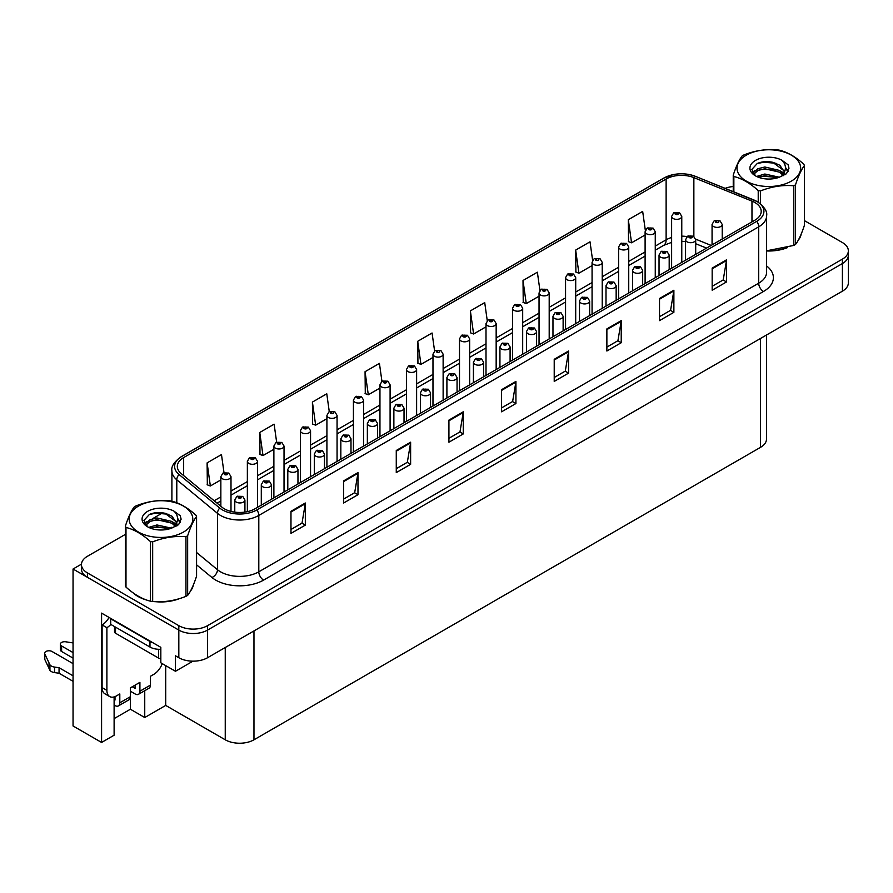 <?xml version="1.0" encoding="UTF-8"?>
<svg xmlns="http://www.w3.org/2000/svg" width="893" height="893" viewBox="0 0 893 893"><rect width="100%" height="100%" fill="white"/><g stroke="black" fill="none" stroke-linecap="round" stroke-linejoin="round"><path stroke-width="1.34" d="M114.114 696.908L114.114 735.207L101.579 742.451L101.579 613.123L160.829 647.336L160.829 662.807L175.474 671.268L175.474 655.786L178.823 657.728A20.305 11.721 0 0 0 207.544 657.728L842.4 291.196A20.305 11.721 0 0 0 848.35 282.902L848.35 255.264A20.305 11.721 0 0 1 842.4 263.558A20.305 11.721 0 0 0 848.35 255.264L848.35 250.844A20.305 11.721 0 0 0 842.4 242.55L804.437 220.638M192.977 661.155L175.474 671.268M125.377 534.382L87.402 556.306A20.305 11.721 0 0 0 81.464 564.599A20.305 11.721 0 0 0 87.402 572.893L178.823 625.669A20.305 11.721 0 0 0 207.544 625.669L207.544 630.09L842.4 263.558L207.544 630.09A20.305 11.721 0 0 1 178.823 630.09A20.305 11.721 0 0 0 207.544 630.09L207.544 657.728M101.579 742.451L73.047 725.976L73.047 569.02L178.823 630.09L87.402 577.313A20.305 11.721 0 0 1 81.464 569.02L81.464 564.599M81.475 564.153L73.047 569.02M766.507 335.009L766.507 439.032A20.305 11.721 180 0 1 760.557 447.326L253.969 739.795A20.305 11.721 180 0 1 225.248 739.795L165.707 705.425L165.707 665.631M165.707 705.425L144.744 717.525L144.744 690.691M114.114 718.631L130.389 709.232L144.744 717.525M130.389 709.232L130.389 691.215M133.169 592.907A32.494 18.753 0 0 0 138.002 596.457A32.494 18.753 0 0 0 146.664 600.04M754.864 202.51A21.655 12.502 180 0 1 761.204 211.351A21.655 12.502 180 0 1 754.864 220.203L254.974 508.809A21.655 12.502 180 0 1 221.922 507.135L181.234 473.591A21.655 12.502 180 0 1 177.316 466.414A21.655 12.502 180 0 1 183.657 457.573L666.122 179.024A21.655 12.502 180 0 1 693.861 177.618L751.973 201.115A21.655 12.502 180 0 1 754.864 202.51M756.773 201.405A24.368 14.065 0 0 0 753.525 199.831L695.413 176.345A24.368 14.065 0 0 0 689.563 174.604A24.368 14.065 0 0 0 673.311 174.604A24.368 14.065 0 0 0 664.213 177.919L181.748 456.468A24.368 14.065 0 0 0 179.013 474.484L219.7 508.028A24.368 14.065 0 0 0 256.894 509.914L756.773 221.308A24.368 14.065 0 0 0 756.773 201.405M290.973 511.287L290.973 533.4L305.328 525.106L305.328 503.005L290.973 511.287M290.973 529.482L302.024 523.097L305.272 503.741A5.414 3.125 -120 0 0 305.328 503.005M301.934 523.153L305.328 525.106M343.615 480.892L343.615 503.005L357.981 494.711L357.981 472.609L343.615 480.892M343.615 499.075L354.677 492.69L357.914 473.335A5.414 3.125 -120 0 0 357.981 472.609M354.577 492.746L357.981 494.711M396.269 450.496L396.269 472.609L410.624 464.315L410.624 442.202L396.269 450.496M396.269 468.68L407.331 462.295L410.568 442.939A5.414 3.125 -120 0 0 410.624 442.202M407.23 462.351L410.624 464.315M448.922 420.101L448.922 442.214L463.277 433.92L463.277 411.807L448.922 420.101M448.922 438.284L459.973 431.899L463.221 412.544A5.414 3.125 -120 0 0 463.277 411.807M459.884 431.955L463.277 433.92M712.168 268.112L712.168 290.225L726.522 281.931L726.522 259.83L712.168 268.112M712.168 286.296L723.23 279.911L726.467 260.555A5.414 3.125 -120 0 0 726.522 259.83M723.129 279.967L726.522 281.931M659.514 298.508L659.514 320.62L673.88 312.327L673.88 290.225L659.514 298.508M659.514 316.702L670.576 310.317L673.813 290.962A5.414 3.125 -120 0 0 673.88 290.225M670.476 310.373L673.88 312.327M606.872 328.914L606.872 351.016L621.227 342.722L621.227 320.62L606.872 328.914M606.872 347.098L617.923 340.713L621.171 321.357A5.414 3.125 -120 0 0 621.227 320.62M617.833 340.769L621.227 342.722M554.218 359.31L554.218 381.411L568.573 373.129L568.573 351.016L554.218 359.31M554.218 377.493L565.28 371.108L568.517 351.753A5.414 3.125 -120 0 0 568.573 351.016M565.18 371.164L568.573 373.129M501.565 389.705L501.565 411.807L515.931 403.524L515.931 381.411L501.565 389.705M501.565 407.889L512.627 401.504L515.864 382.148A5.414 3.125 -120 0 0 515.931 381.411M512.526 401.56L515.931 403.524M766.618 250.966A32.494 18.753 0 0 0 787.358 247.662M798.32 240.128A32.494 18.753 0 0 0 801.155 234.167M155.415 601.681A32.494 18.753 0 0 0 179.493 598.611M190.455 591.077A32.494 18.753 0 0 0 193.29 585.116M207.544 625.669L842.4 259.137A20.305 11.721 0 0 0 848.35 250.844M733.242 186.503A20.305 11.721 0 0 0 725.205 188.367M162.705 512.828L152.402 518.788M329.283 411.706L326.771 393.791L312.416 402.084L312.639 424.052M276.64 442.147L274.118 424.186L259.763 432.48L259.997 454.459M223.998 472.609L221.475 454.593L207.109 462.875L207.343 484.854M487.254 320.665L484.72 302.604L470.365 310.898L470.589 332.866M539.93 290.448L537.374 272.209L523.008 280.491L523.242 302.47M592.617 260.332L590.016 241.813L575.661 250.096L575.896 272.075M645.338 230.405L642.67 211.407L628.315 219.7L628.538 241.679M381.936 381.311L379.425 363.395L365.058 371.689L365.293 393.657M434.59 350.96L432.067 333L417.712 341.293L417.946 363.261M417.712 341.293L420.949 364.389L432.971 357.446M420.949 364.389L417.712 363.172M470.365 310.898L473.603 333.993L486.004 326.827M473.603 333.993L470.365 332.776M523.008 280.491L526.256 303.598L539.037 296.208M526.256 303.598L523.008 302.381M575.661 250.096L578.898 273.202L592.07 265.589M578.898 273.202L575.661 271.985M628.315 219.7L631.552 242.796L645.103 234.971M631.552 242.796L628.315 241.59M365.058 371.689L368.307 394.784L379.949 388.064M368.307 394.784L365.058 393.579M312.416 402.084L315.653 425.18L326.916 418.683M315.653 425.18L312.416 423.974M259.763 432.48L263 455.575L273.883 449.302M263 455.575L259.763 454.37M207.109 462.875L210.357 485.982L220.85 479.921M210.357 485.982L207.109 484.765M230.997 511.421L230.997 476.661A5.079 2.936 180 0 1 227.86 479.374A5.079 2.936 180 0 1 222.335 478.737A5.079 2.936 180 0 1 220.85 476.661L222.87 473.145A3.382 2.043 57.8 0 1 224.679 473.245A1.697 0.982 0 0 0 224.723 474.596A1.697 0.982 0 0 0 227.123 474.596A1.697 0.982 0 0 0 227.123 473.212A1.697 0.982 0 0 0 224.779 473.178L226.599 473.904L225.449 474.183L224.679 473.245M225.46 474.194L225.46 473.614M224.779 473.178A3.382 1.864 -117.9 0 0 223.194 472.955A3.382 1.864 -117.9 0 0 223.049 473.056M244.928 512.091L244.928 500.013A5.079 2.936 180 0 1 241.791 502.726A5.079 2.936 180 0 1 236.265 502.089A5.079 2.936 180 0 1 234.77 500.013L236.801 496.497A3.382 2.043 57.8 0 1 238.598 496.597A1.697 0.982 0 0 0 238.654 497.948A1.697 0.982 0 0 0 241.043 497.948A1.697 0.982 0 0 0 241.043 496.564A1.697 0.982 0 0 0 238.71 496.53L240.53 497.256L239.369 497.535L238.598 496.597M239.391 497.546L239.391 496.966M238.71 496.53A3.382 1.864 -117.9 0 0 237.125 496.307A3.382 1.864 -117.9 0 0 236.98 496.396M257.519 507.336L257.519 461.357A5.079 2.936 180 0 1 254.382 464.07A5.079 2.936 180 0 1 248.846 463.434A5.079 2.936 180 0 1 247.361 461.357L249.393 457.83A3.382 2.043 57.8 0 1 251.19 457.93A1.697 0.982 0 0 0 251.246 459.281A1.697 0.982 0 0 0 253.634 459.281A1.697 0.982 0 0 0 253.634 457.908A1.697 0.982 0 0 0 251.301 457.875L253.121 458.589L251.96 458.868L251.19 457.93M251.982 458.879L251.982 458.31M251.301 457.875A3.382 1.864 -117.9 0 0 249.716 457.64A3.382 1.864 -117.9 0 0 249.56 457.741M284.03 492.032L284.03 446.053A5.079 2.936 180 0 1 280.893 448.755A5.079 2.936 180 0 1 275.368 448.119A5.079 2.936 180 0 1 273.883 446.053L275.904 442.526A3.382 2.043 57.8 0 1 277.712 442.627A1.697 0.982 0 0 0 277.756 443.977A1.697 0.982 0 0 0 280.156 443.977A1.697 0.982 0 0 0 280.156 442.593A1.697 0.982 0 0 0 277.812 442.56L279.632 443.285L278.482 443.564L277.712 442.627M278.493 443.575L278.493 442.995M277.812 442.56A3.382 1.864 -117.9 0 0 276.227 442.336A3.382 1.864 -117.9 0 0 276.082 442.437M310.552 476.717L310.552 430.739A5.079 2.936 180 0 1 307.415 433.451A5.079 2.936 180 0 1 301.879 432.815A5.079 2.936 180 0 1 300.394 430.739L302.414 427.211A3.382 2.043 57.8 0 1 304.223 427.312A1.697 0.982 0 0 0 304.279 428.662A1.697 0.982 0 0 0 306.667 428.662A1.697 0.982 0 0 0 306.667 427.289A1.697 0.982 0 0 0 304.323 427.256L305.015 427.691M304.323 427.256A3.382 1.864 -117.9 0 0 302.749 427.033A3.382 1.864 -117.9 0 0 302.593 427.122M304.971 428.238L304.223 427.312M271.439 499.299L271.439 484.709A5.079 2.936 180 0 1 268.313 487.411A5.079 2.936 180 0 1 262.776 486.785A5.079 2.936 180 0 1 261.292 484.709L263.312 481.182A3.382 2.043 57.8 0 1 265.121 481.282A1.697 0.982 0 0 0 265.165 482.633A1.697 0.982 0 0 0 267.565 482.633A1.697 0.982 0 0 0 267.565 481.249A1.697 0.982 0 0 0 265.221 481.227L267.04 481.941L265.891 482.22L265.121 481.282M265.221 481.227A3.382 1.864 -117.9 0 0 263.636 480.992A3.382 1.864 -117.9 0 0 263.491 481.093M297.961 483.984L297.961 469.394A5.079 2.936 180 0 1 294.824 472.107A5.079 2.936 180 0 1 289.299 471.471A5.079 2.936 180 0 1 287.803 469.394L289.834 465.878A3.382 2.043 57.8 0 1 291.631 465.979A1.697 0.982 0 0 0 291.687 467.329A1.697 0.982 0 0 0 294.076 467.329A1.697 0.982 0 0 0 294.076 465.945A1.697 0.982 0 0 0 291.743 465.912L293.563 466.637L292.402 466.916L291.631 465.979M291.743 465.912A3.382 1.864 -117.9 0 0 290.158 465.688A3.382 1.864 -117.9 0 0 290.013 465.778M324.472 468.68L324.472 454.091A5.079 2.936 180 0 1 321.346 456.803A5.079 2.936 180 0 1 315.809 456.167A5.079 2.936 180 0 1 314.325 454.091L316.345 450.563A3.382 2.043 57.8 0 1 318.154 450.664A1.697 0.982 0 0 0 318.198 452.014A1.697 0.982 0 0 0 320.598 452.014A1.697 0.982 0 0 0 320.598 450.63A1.697 0.982 0 0 0 318.254 450.608L320.074 451.322L318.924 451.601L318.154 450.664M318.946 451.612L318.946 451.043M318.254 450.608A3.382 1.864 -117.9 0 0 316.669 450.373A3.382 1.864 -117.9 0 0 316.524 450.474M350.994 453.365L350.994 438.776A5.079 2.936 180 0 1 347.857 441.488A5.079 2.936 180 0 1 342.332 440.852A5.079 2.936 180 0 1 340.836 438.776L342.867 435.259A3.382 2.043 57.8 0 1 344.665 435.36A1.697 0.982 0 0 0 344.72 436.71A1.697 0.982 0 0 0 347.109 436.71A1.697 0.982 0 0 0 347.109 435.326A1.697 0.982 0 0 0 344.776 435.293L346.596 436.018L345.435 436.297L344.665 435.36M345.457 436.309L345.457 435.728M344.776 435.293A3.382 1.864 -117.9 0 0 343.191 435.07A3.382 1.864 -117.9 0 0 343.046 435.17M162.236 663.622A13.54 7.814 -60 0 1 153.797 674.338L150.437 676.269L150.437 685.11L139.911 691.193A6.764 3.907 60 0 1 138.515 694.285A6.764 3.907 60 0 1 135.122 693.95L130.345 691.193M73.047 658.108L61.606 651.499L61.606 645.974L73.047 652.582M139.911 691.193L139.911 682.352L130.345 687.878L130.345 696.719L119.807 702.791L119.807 693.95L116.458 695.893A13.54 7.814 -60 0 1 109.694 696.562A13.54 7.814 -60 0 1 106.892 690.356L106.892 627.69L102.103 624.921A13.54 7.814 120 0 0 109.058 617.443M132.253 686.773L135.122 688.425L135.122 685.11M153.027 642.826A13.54 7.814 180 0 1 149.968 641.498L110.721 618.838A13.54 7.814 0 0 0 111.123 618.637M110.721 618.838L110.721 624.374L149.968 647.034A13.54 7.814 0 0 0 160.829 649.278M109.694 696.562L104.905 693.794A13.54 7.814 -60 0 1 102.103 687.599L102.103 624.921M110.821 624.43A13.54 7.814 -60 0 1 106.892 627.69M114.114 699.509L115.018 700.034L115.018 696.596M73.047 681.326L59.05 673.244L59.05 667.718L73.047 675.8M119.807 702.791A6.764 3.907 60 0 1 118.412 705.894A6.764 3.907 60 0 1 115.018 705.559L114.114 705.035M73.047 663.633L52.028 651.499A4.32 2.5 180 0 0 47.318 650.964A4.32 2.5 180 0 0 44.65 653.263A4.32 2.5 180 0 0 44.795 653.91L49.93 664.816A6.764 3.907 0 0 0 54.54 667.071L59.05 667.718M59.05 673.244L54.54 672.596L54.54 667.071M49.93 664.816L49.93 670.342L44.795 659.436A4.32 2.5 0 0 1 44.65 658.8L44.65 653.263M49.93 670.342A6.764 3.907 0 0 0 54.54 672.596M118.412 705.894L128.938 699.811A6.764 3.907 -120 0 0 130.345 696.719M49.015 663.008L49.015 668.533M138.515 694.285L149.042 688.213A6.764 3.907 -120 0 0 150.437 685.11M61.606 645.974A4.32 2.5 180 0 1 60.333 644.21A4.32 2.5 180 0 1 65.781 641.799L73.047 642.927M60.333 644.21L60.333 649.736A4.32 2.5 0 0 0 61.606 651.499M800.039 236.734A32.148 18.563 180 0 1 799.693 237.471M784.121 248.578A32.148 18.563 180 0 1 767.734 250.799M192.174 587.683A32.148 18.563 180 0 1 191.828 588.42M176.256 599.527A32.148 18.563 180 0 1 159.869 601.748M142.668 598.455A32.148 18.563 180 0 1 138.236 596.323A32.148 18.563 180 0 1 135.323 594.381M114.516 626.562L114.516 631.831A3.382 1.953 0 0 0 115.498 633.215L158.574 658.085A3.382 1.953 0 0 0 160.829 658.654M746.336 155.148A31.813 18.362 -0 0 0 746.336 181.123A31.813 18.362 -0 0 0 791.332 181.123A31.813 18.362 -0 0 0 791.332 155.148A31.813 18.362 -0 0 0 746.336 155.148M766.618 250.81L793.821 245.419A36.557 21.108 -0 0 0 794.681 244.939A36.557 21.108 -0 0 0 795.518 244.436C798.476 240.742 801.445 234.334 804.437 225.226L804.437 165.585A36.557 21.108 -0 0 0 803.812 164.245C795.674 156.867 787.548 152.178 779.444 150.18A36.557 21.108 -0 0 0 777.133 149.823C765.993 148.863 754.898 150.582 743.847 154.969A36.557 21.108 -0 0 0 742.987 155.449A36.557 21.108 -0 0 0 742.161 155.94C739.17 159.702 736.2 166.109 733.242 175.162A36.557 21.108 -0 0 0 733.856 176.501L733.856 191.861M758.224 202.198L758.224 190.566C750.087 183.188 741.96 178.5 733.856 176.501M758.224 190.566A36.557 21.108 -0 0 0 760.535 190.923L760.535 203.872M793.821 245.419L793.821 185.777C782.77 184.806 771.675 186.525 760.535 190.923M793.821 185.777A36.557 21.108 -0 0 0 794.681 185.297A36.557 21.108 -0 0 0 795.518 184.795L795.518 244.436M779.366 177.238L764.832 174.023L756.583 176.457M777.334 177.886L764.832 175.776L758.436 177.261M783.34 174.157L779.779 170.485L764.832 167.002L757.9 168.732L753.893 172.148L753.368 174.001M782.77 175.039L779.779 172.237L764.832 168.755L757.9 170.485L753.681 174.347M781.408 176.557L783.786 173.264L784.311 170.943L772.702 162.292C766.92 161.12 761.762 161.521 757.253 163.519L751.806 169.458L755.467 175.821M783.496 175.631L784.311 172.338M784.266 171.635L779.779 165.216L773.115 162.37M755.467 160.416A18.909 10.917 -0 0 0 755.467 175.854A18.909 10.917 -0 0 0 779.109 177.305L786.476 173.733L788.965 168.141L788.117 164.803L781.922 160.249A18.909 10.917 -0 0 0 755.467 160.416M781.922 160.249C785.851 164.256 786.476 168.587 783.786 173.253M733.242 191.615L733.242 175.162M804.437 165.585C801.479 169.279 798.498 175.687 795.518 184.795M775.95 177.305L763.627 176.245L758.726 177.138M784.947 174.816L784.087 174.124M783.563 173.744L782.681 173.164M775.95 170.284L763.627 169.235L758.726 170.128M753.982 171.981L752.542 172.862M788.028 171.635L785.438 168.23M776.006 163.285L763.627 162.213L757.03 163.62M788.965 168.308L788.117 164.803M785.516 174.448L784.244 173.365M783.864 173.075L780.828 171.266M755.177 170.507L752.219 172.226M788.24 171.222L785.427 167.348M138.482 506.097A31.813 18.362 -0 0 0 138.482 532.072A31.813 18.362 -0 0 0 183.467 532.072A31.813 18.362 -0 0 0 183.467 506.097A31.813 18.362 -0 0 0 138.482 506.097M135.122 506.398A36.557 21.108 -0 0 0 134.296 506.889C131.304 510.651 128.335 517.058 125.377 526.111A36.557 21.108 -0 0 0 125.991 527.439L125.991 587.092C134.095 594.437 142.221 599.136 150.359 601.156A36.557 21.108 -0 0 0 152.67 601.514C163.72 602.485 174.816 600.766 185.956 596.368A36.557 21.108 -0 0 0 186.816 595.888A36.557 21.108 -0 0 0 187.653 595.385C190.611 591.679 193.58 585.283 196.572 576.175L196.572 516.522A36.557 21.108 -0 0 0 195.947 515.194C187.809 507.816 179.683 503.127 171.59 501.118A36.557 21.108 -0 0 0 169.268 500.761C158.128 499.812 147.032 501.531 135.982 505.918A36.557 21.108 -0 0 0 135.122 506.398M150.359 601.156L150.359 541.515C142.221 534.137 134.095 529.449 125.991 527.439M150.359 541.515A36.557 21.108 -0 0 0 152.67 541.872L152.67 601.514M185.956 596.368L185.956 536.715C174.905 535.755 163.81 537.474 152.67 541.872M185.956 536.715A36.557 21.108 -0 0 0 186.816 536.235A36.557 21.108 -0 0 0 187.653 535.744L187.653 595.385M125.377 526.111L125.377 585.752A36.557 21.108 -0 0 0 125.991 587.092M171.501 528.176L156.967 524.961L148.718 527.406M169.469 528.835L156.967 526.725L150.571 528.209M175.474 525.106L171.914 521.434L156.967 517.951L150.035 519.67L146.028 523.097L145.503 524.95M174.905 525.977L171.914 523.186L156.967 519.704L150.035 521.434L145.816 525.296M173.543 527.495L175.921 524.213L176.446 521.892L164.837 513.241C159.054 512.057 153.909 512.47 149.388 514.468L143.94 520.407L147.602 526.77M175.631 526.58L176.446 523.287M176.401 522.584L171.914 516.165L165.25 513.319M147.602 511.365A18.909 10.917 -0 0 0 147.602 526.803A18.909 10.917 -0 0 0 171.244 528.254L178.611 524.671L181.1 519.079L180.252 515.741L174.057 511.198A18.909 10.917 -0 0 0 147.602 511.365M174.057 511.198C177.997 515.205 178.611 519.536 175.921 524.202M196.572 516.522C193.614 520.228 190.633 526.636 187.653 535.744M168.085 528.254L155.762 527.194L150.861 528.087M177.093 525.765L176.222 525.062M175.698 524.693L174.816 524.113M168.085 521.233L155.762 520.173L150.861 521.066M146.117 522.918L144.677 523.811M180.163 522.584L177.573 519.179M168.141 514.223L155.762 513.162L149.164 514.569M181.1 519.257L180.252 515.741M177.651 525.397L176.379 524.303M175.999 524.024L172.974 522.204M147.312 521.445L144.353 523.175M180.375 522.171L177.562 518.297M337.063 461.413L337.063 415.435A5.079 2.936 180 0 1 333.926 418.136A5.079 2.936 180 0 1 328.401 417.5A5.079 2.936 180 0 1 326.916 415.435L328.937 411.907A3.382 2.043 57.8 0 1 330.745 412.008A1.697 0.982 0 0 0 330.79 413.359A1.697 0.982 0 0 0 333.189 413.359A1.697 0.982 0 0 0 333.189 411.974A1.697 0.982 0 0 0 330.845 411.952L331.526 412.376M330.845 411.952A3.382 1.864 -117.9 0 0 329.26 411.718A3.382 1.864 -117.9 0 0 329.115 411.818M331.493 412.934L330.745 412.008M363.585 446.098L363.585 400.12A5.079 2.936 180 0 1 360.448 402.832A5.079 2.936 180 0 1 354.912 402.196A5.079 2.936 180 0 1 353.427 400.12L355.447 396.592A3.382 2.043 57.8 0 1 357.256 396.693A1.697 0.982 0 0 0 357.312 398.044A1.697 0.982 0 0 0 359.7 398.044A1.697 0.982 0 0 0 359.7 396.671A1.697 0.982 0 0 0 357.356 396.637L359.176 397.363L358.026 397.631L357.256 396.693M358.048 397.642L358.048 397.072M357.356 396.637A3.382 1.864 -117.9 0 0 355.782 396.414A3.382 1.864 -117.9 0 0 355.626 396.503M390.096 430.794L390.096 384.816A5.079 2.936 180 0 1 386.959 387.517A5.079 2.936 180 0 1 381.434 386.881A5.079 2.936 180 0 1 379.949 384.816L381.97 381.289A3.382 2.043 57.8 0 1 383.778 381.389A1.697 0.982 0 0 0 383.823 382.74A1.697 0.982 0 0 0 386.222 382.74A1.697 0.982 0 0 0 386.222 381.356A1.697 0.982 0 0 0 383.878 381.333L385.698 382.048L384.537 382.327L383.778 381.389M383.878 381.333A3.382 1.864 -117.9 0 0 382.293 381.099A3.382 1.864 -117.9 0 0 382.148 381.199M377.505 438.061L377.505 423.472A5.079 2.936 180 0 1 374.379 426.184A5.079 2.936 180 0 1 368.842 425.548A5.079 2.936 180 0 1 367.358 423.472L369.378 419.944A3.382 2.043 57.8 0 1 371.187 420.045A1.697 0.982 0 0 0 371.231 421.396A1.697 0.982 0 0 0 373.631 421.396A1.697 0.982 0 0 0 373.631 420.023A1.697 0.982 0 0 0 371.287 419.989L373.107 420.703L371.957 420.983L371.187 420.045M371.979 420.994L371.979 420.424M371.287 419.989A3.382 1.864 -117.9 0 0 369.702 419.755A3.382 1.864 -117.9 0 0 369.557 419.855M404.027 422.746L404.027 408.168A5.079 2.936 180 0 1 400.89 410.869A5.079 2.936 180 0 1 395.353 410.233A5.079 2.936 180 0 1 393.869 408.168L395.9 404.641A3.382 2.043 57.8 0 1 397.698 404.741A1.697 0.982 0 0 0 397.753 406.092A1.697 0.982 0 0 0 400.142 406.092A1.697 0.982 0 0 0 400.142 404.708A1.697 0.982 0 0 0 397.809 404.674L399.629 405.4L398.468 405.679L397.698 404.741M398.49 405.69L398.49 405.109M397.809 404.674A3.382 1.864 -117.9 0 0 396.224 404.451A3.382 1.864 -117.9 0 0 396.079 404.551M430.538 407.442L430.538 392.853A5.079 2.936 180 0 1 427.412 395.566A5.079 2.936 180 0 1 421.876 394.929A5.079 2.936 180 0 1 420.391 392.853L422.411 389.326A3.382 2.043 57.8 0 1 424.22 389.426A1.697 0.982 0 0 0 424.264 390.777A1.697 0.982 0 0 0 426.664 390.777A1.697 0.982 0 0 0 426.664 389.404A1.697 0.982 0 0 0 424.32 389.37L425.012 389.806M424.32 389.37A3.382 1.864 -117.9 0 0 422.735 389.147A3.382 1.864 -117.9 0 0 422.59 389.236M424.968 390.353L424.22 389.426M416.618 415.479L416.618 369.501A5.079 2.936 180 0 1 413.481 372.214A5.079 2.936 180 0 1 407.945 371.577A5.079 2.936 180 0 1 406.46 369.501L408.481 365.985A3.382 2.043 57.8 0 1 410.289 366.074A1.697 0.982 0 0 0 410.345 367.436A1.697 0.982 0 0 0 412.733 367.436A1.697 0.982 0 0 0 412.733 366.052A1.697 0.982 0 0 0 410.389 366.018L412.209 366.744L411.059 367.012L410.289 366.074M410.389 366.018A3.382 1.864 -117.9 0 0 408.815 365.795A3.382 1.864 -117.9 0 0 408.659 365.884M443.129 400.176L443.129 354.197A5.079 2.936 180 0 1 439.992 356.899A5.079 2.936 180 0 1 434.467 356.262A5.079 2.936 180 0 1 432.971 354.197L435.003 350.67A3.382 2.043 57.8 0 1 436.811 350.77A1.697 0.982 0 0 0 436.856 352.121A1.697 0.982 0 0 0 439.244 352.121A1.697 0.982 0 0 0 439.244 350.737A1.697 0.982 0 0 0 436.911 350.715L437.592 351.139M436.911 350.715A3.382 1.864 -117.9 0 0 435.326 350.48A3.382 1.864 -117.9 0 0 435.181 350.581M437.559 351.697L436.811 350.77M469.651 384.861L469.651 338.882A5.079 2.936 180 0 1 466.514 341.595A5.079 2.936 180 0 1 460.978 340.959A5.079 2.936 180 0 1 459.493 338.882L461.514 335.366A3.382 2.043 57.8 0 1 463.322 335.467A1.697 0.982 0 0 0 463.378 336.817A1.697 0.982 0 0 0 465.766 336.817A1.697 0.982 0 0 0 465.766 335.433A1.697 0.982 0 0 0 463.422 335.4L465.242 336.125L464.092 336.393L463.322 335.467M464.114 336.404L464.114 335.835M463.422 335.4A3.382 1.864 -117.9 0 0 461.848 335.176A3.382 1.864 -117.9 0 0 461.692 335.266M496.162 369.557L496.162 323.579A5.079 2.936 180 0 1 493.025 326.28A5.079 2.936 180 0 1 487.5 325.644A5.079 2.936 180 0 1 486.004 323.579L488.036 320.051A3.382 2.043 57.8 0 1 489.833 320.152A1.697 0.982 0 0 0 489.889 321.502A1.697 0.982 0 0 0 492.277 321.502A1.697 0.982 0 0 0 492.277 320.118A1.697 0.982 0 0 0 489.944 320.096L491.764 320.81L490.603 321.089L489.833 320.152M490.625 321.1L490.625 320.52M489.944 320.096A3.382 1.864 -117.9 0 0 488.359 319.861A3.382 1.864 -117.9 0 0 488.214 319.962M522.684 354.242L522.684 308.264A5.079 2.936 180 0 1 519.547 310.976A5.079 2.936 180 0 1 514.011 310.34A5.079 2.936 180 0 1 512.526 308.264L514.547 304.747A3.382 2.043 57.8 0 1 516.355 304.848A1.697 0.982 0 0 0 516.411 306.199A1.697 0.982 0 0 0 518.8 306.199A1.697 0.982 0 0 0 518.8 304.814A1.697 0.982 0 0 0 516.455 304.781L518.275 305.506L517.125 305.786L516.355 304.848M517.147 305.797L517.147 305.216M516.455 304.781A3.382 1.864 -117.9 0 0 514.881 304.558A3.382 1.864 -117.9 0 0 514.725 304.647M457.06 392.139L457.06 377.549A5.079 2.936 180 0 1 453.923 380.251A5.079 2.936 180 0 1 448.386 379.614A5.079 2.936 180 0 1 446.902 377.549L448.933 374.022A3.382 2.043 57.8 0 1 450.731 374.122A1.697 0.982 0 0 0 450.786 375.473A1.697 0.982 0 0 0 453.175 375.473A1.697 0.982 0 0 0 453.175 374.089A1.697 0.982 0 0 0 450.842 374.055L451.523 374.491M450.842 374.055A3.382 1.864 -117.9 0 0 449.257 373.832A3.382 1.864 -117.9 0 0 449.101 373.933M451.478 375.049L450.731 374.122M483.571 376.824L483.571 362.234A5.079 2.936 180 0 1 480.445 364.947A5.079 2.936 180 0 1 474.909 364.311A5.079 2.936 180 0 1 473.424 362.234L475.444 358.707A3.382 2.043 57.8 0 1 477.253 358.807A1.697 0.982 0 0 0 477.297 360.158A1.697 0.982 0 0 0 479.697 360.158A1.697 0.982 0 0 0 479.697 358.785A1.697 0.982 0 0 0 477.353 358.752L478.045 359.187M477.353 358.752A3.382 1.864 -117.9 0 0 475.768 358.528A3.382 1.864 -117.9 0 0 475.623 358.618M478.001 359.734L477.253 358.807M510.093 361.52L510.093 346.93A5.079 2.936 180 0 1 506.956 349.632A5.079 2.936 180 0 1 501.419 348.996A5.079 2.936 180 0 1 499.935 346.93L501.966 343.403A3.382 2.043 57.8 0 1 503.764 343.504A1.697 0.982 0 0 0 503.819 344.854A1.697 0.982 0 0 0 506.208 344.854A1.697 0.982 0 0 0 506.208 343.47A1.697 0.982 0 0 0 503.875 343.448L505.695 344.162L504.534 344.441L503.764 343.504M504.556 344.452L504.556 343.872M503.875 343.448A3.382 1.864 -117.9 0 0 502.29 343.213A3.382 1.864 -117.9 0 0 502.134 343.314M536.604 346.205L536.604 331.616A5.079 2.936 180 0 1 533.478 334.328A5.079 2.936 180 0 1 527.942 333.692A5.079 2.936 180 0 1 526.457 331.616L528.477 328.099A3.382 2.043 57.8 0 1 530.286 328.189A1.697 0.982 0 0 0 530.33 329.539A1.697 0.982 0 0 0 532.73 329.539A1.697 0.982 0 0 0 532.73 328.166A1.697 0.982 0 0 0 530.386 328.133L532.206 328.858L531.056 329.126L530.286 328.189M530.386 328.133A3.382 1.864 -117.9 0 0 528.801 327.91A3.382 1.864 -117.9 0 0 528.656 327.999M563.126 330.901L563.126 316.312A5.079 2.936 180 0 1 559.989 319.013A5.079 2.936 180 0 1 554.453 318.377A5.079 2.936 180 0 1 552.968 316.312L555 312.784A3.382 2.043 57.8 0 1 556.797 312.885A1.697 0.982 0 0 0 556.852 314.236A1.697 0.982 0 0 0 559.241 314.236A1.697 0.982 0 0 0 559.241 312.851A1.697 0.982 0 0 0 556.908 312.829L558.728 313.543L557.567 313.823L556.797 312.885M556.908 312.829A3.382 1.864 -117.9 0 0 555.323 312.595A3.382 1.864 -117.9 0 0 555.167 312.695M549.195 338.938L549.195 292.96A5.079 2.936 180 0 1 546.058 295.661A5.079 2.936 180 0 1 540.533 295.036A5.079 2.936 180 0 1 539.037 292.96L541.069 289.432A3.382 2.043 57.8 0 1 542.866 289.533A1.697 0.982 0 0 0 542.922 290.884A1.697 0.982 0 0 0 545.31 290.884A1.697 0.982 0 0 0 545.31 289.499A1.697 0.982 0 0 0 542.977 289.477L544.797 290.192L543.636 290.471L542.866 289.533M543.658 290.482L543.658 289.901M542.977 289.477A3.382 1.864 -117.9 0 0 541.392 289.243A3.382 1.864 -117.9 0 0 541.247 289.343M575.706 323.634L575.706 277.645A5.079 2.936 180 0 1 572.58 280.357A5.079 2.936 180 0 1 567.044 279.721A5.079 2.936 180 0 1 565.559 277.645L567.58 274.129A3.382 2.043 57.8 0 1 569.388 274.229A1.697 0.982 0 0 0 569.433 275.58A1.697 0.982 0 0 0 571.833 275.58A1.697 0.982 0 0 0 571.833 274.196A1.697 0.982 0 0 0 569.488 274.162L570.18 274.597M569.488 274.162A3.382 1.864 -117.9 0 0 567.903 273.939A3.382 1.864 -117.9 0 0 567.758 274.028M570.136 275.144L569.388 274.229M602.228 308.319L602.228 262.341A5.079 2.936 180 0 1 599.091 265.042A5.079 2.936 180 0 1 593.566 264.417A5.079 2.936 180 0 1 592.07 262.341L594.102 258.814A3.382 2.043 57.8 0 1 595.899 258.914A1.697 0.982 0 0 0 595.955 260.265A1.697 0.982 0 0 0 598.343 260.265A1.697 0.982 0 0 0 598.343 258.881A1.697 0.982 0 0 0 596.011 258.858L596.691 259.294M596.011 258.858A3.382 1.864 -117.9 0 0 594.425 258.624A3.382 1.864 -117.9 0 0 594.28 258.724M596.647 259.841L595.899 258.914M628.739 293.016L628.739 247.026A5.079 2.936 180 0 1 625.613 249.739A5.079 2.936 180 0 1 620.077 249.102A5.079 2.936 180 0 1 618.592 247.026L620.613 243.51A3.382 2.043 57.8 0 1 622.421 243.61A1.697 0.982 0 0 0 622.466 244.961A1.697 0.982 0 0 0 624.866 244.961A1.697 0.982 0 0 0 624.866 243.577A1.697 0.982 0 0 0 622.521 243.543L623.214 243.979M622.521 243.543A3.382 1.864 -117.9 0 0 620.936 243.32A3.382 1.864 -117.9 0 0 620.791 243.421M623.169 244.537L622.421 243.61M655.261 277.701L655.261 231.722A5.079 2.936 180 0 1 652.124 234.435A5.079 2.936 180 0 1 646.599 233.799A5.079 2.936 180 0 1 645.103 231.722L647.135 228.195A3.382 2.043 57.8 0 1 648.932 228.295A1.697 0.982 0 0 0 648.988 229.646A1.697 0.982 0 0 0 651.377 229.646A1.697 0.982 0 0 0 651.377 228.273A1.697 0.982 0 0 0 649.044 228.24L649.724 228.675M649.044 228.24A3.382 1.864 -117.9 0 0 647.458 228.005A3.382 1.864 -117.9 0 0 647.313 228.106M649.68 229.222L648.932 228.295M681.772 262.397L681.772 216.407A5.079 2.936 180 0 1 678.647 219.12A5.079 2.936 180 0 1 673.11 218.484A5.079 2.936 180 0 1 671.625 216.407L673.646 212.891A3.382 2.043 57.8 0 1 675.454 212.992A1.697 0.982 0 0 0 675.499 214.342A1.697 0.982 0 0 0 677.899 214.342A1.697 0.982 0 0 0 677.899 212.958A1.697 0.982 0 0 0 675.555 212.925L677.374 213.65L676.224 213.929L675.454 212.992M675.555 212.925A3.382 1.864 -117.9 0 0 673.969 212.701A3.382 1.864 -117.9 0 0 673.824 212.802M589.637 315.586L589.637 300.997A5.079 2.936 180 0 1 586.5 303.709A5.079 2.936 180 0 1 580.975 303.073A5.079 2.936 180 0 1 579.49 300.997L581.51 297.481A3.382 2.043 57.8 0 1 583.319 297.581A1.697 0.982 0 0 0 583.363 298.932A1.697 0.982 0 0 0 585.763 298.932A1.697 0.982 0 0 0 585.763 297.548A1.697 0.982 0 0 0 583.419 297.514L585.239 298.24L584.089 298.508L583.319 297.581M584.1 298.519L584.1 297.949M583.419 297.514A3.382 1.864 -117.9 0 0 581.834 297.291A3.382 1.864 -117.9 0 0 581.689 297.38M616.159 300.282L616.159 285.693A5.079 2.936 180 0 1 613.022 288.394A5.079 2.936 180 0 1 607.486 287.758A5.079 2.936 180 0 1 606.001 285.693L608.033 282.166A3.382 2.043 57.8 0 1 609.83 282.266A1.697 0.982 0 0 0 609.886 283.617A1.697 0.982 0 0 0 612.274 283.617A1.697 0.982 0 0 0 612.274 282.233A1.697 0.982 0 0 0 609.93 282.21L611.761 282.925L610.6 283.204L609.83 282.266M610.622 283.215L610.622 282.635M609.93 282.21A3.382 1.864 -117.9 0 0 608.356 281.976A3.382 1.864 -117.9 0 0 608.2 282.076M642.67 284.967L642.67 270.378A5.079 2.936 180 0 1 639.533 273.091A5.079 2.936 180 0 1 634.008 272.454A5.079 2.936 180 0 1 632.523 270.378L634.543 266.862A3.382 2.043 57.8 0 1 636.352 266.962A1.697 0.982 0 0 0 636.396 268.313A1.697 0.982 0 0 0 638.796 268.313A1.697 0.982 0 0 0 638.796 266.929A1.697 0.982 0 0 0 636.452 266.895L638.272 267.621L637.122 267.889L636.352 266.962M637.133 267.911L637.133 267.331M636.452 266.895A3.382 1.864 -117.9 0 0 634.867 266.672A3.382 1.864 -117.9 0 0 634.722 266.761M669.192 269.664L669.192 255.074A5.079 2.936 180 0 1 666.055 257.776A5.079 2.936 180 0 1 660.519 257.139A5.079 2.936 180 0 1 659.034 255.074L661.054 251.547A3.382 2.043 57.8 0 1 662.863 251.647A1.697 0.982 0 0 0 662.919 252.998A1.697 0.982 0 0 0 665.307 252.998A1.697 0.982 0 0 0 665.307 251.614A1.697 0.982 0 0 0 662.963 251.592L664.794 252.306L663.633 252.585L662.863 251.647M663.655 252.596L663.655 252.016M662.963 251.592A3.382 1.864 -117.9 0 0 661.389 251.357A3.382 1.864 -117.9 0 0 661.233 251.458M695.703 254.349L695.703 239.759A5.079 2.936 180 0 1 692.566 242.472A5.079 2.936 180 0 1 687.041 241.836A5.079 2.936 180 0 1 685.556 239.759L687.577 236.243A3.382 2.043 57.8 0 1 689.385 236.344A1.697 0.982 0 0 0 689.429 237.694A1.697 0.982 0 0 0 691.829 237.694A1.697 0.982 0 0 0 691.829 236.31A1.697 0.982 0 0 0 689.485 236.277L691.305 237.002L690.144 237.281L689.385 236.344M690.166 237.292L690.166 236.712M689.485 236.277A3.382 1.864 -117.9 0 0 687.9 236.053A3.382 1.864 -117.9 0 0 687.755 236.143M722.225 239.045L722.225 224.456A5.079 2.936 180 0 1 719.088 227.157A5.079 2.936 180 0 1 713.552 226.532A5.079 2.936 180 0 1 712.067 224.456L714.087 220.928A3.382 2.043 57.8 0 1 715.896 221.029A1.697 0.982 0 0 0 715.952 222.379A1.697 0.982 0 0 0 718.34 222.379A1.697 0.982 0 0 0 718.34 220.995A1.697 0.982 0 0 0 715.996 220.973L716.688 221.408M715.996 220.973A3.382 1.864 -117.9 0 0 714.422 220.738A3.382 1.864 -117.9 0 0 714.266 220.839M716.644 221.955L715.896 221.029M842.4 291.196L842.4 259.137M178.823 657.728L178.823 625.669M253.969 739.795L253.969 630.916M760.557 447.326L760.557 338.447M225.248 739.795L225.248 647.503M766.618 265.958A33.845 19.534 180 0 1 763.47 291.498L263.591 580.104A6.764 3.907 60 0 1 258.803 571.81L758.693 283.204A27.08 15.627 0 0 0 766.618 272.153L766.618 215.782A27.08 15.627 180 0 1 758.693 226.833A6.764 3.907 -120 0 0 756.773 221.308M263.591 580.104A33.845 19.534 180 0 1 215.726 580.104A33.845 19.534 180 0 1 211.931 577.492L196.572 564.822M219.7 508.028A6.764 4.532 129.5 0 0 217.479 513.352L217.479 569.723A27.08 15.627 0 0 0 220.515 571.81A27.08 15.627 0 0 0 258.803 571.81L258.803 515.44A27.08 15.627 180 0 1 217.479 513.352L176.792 479.798A27.08 15.627 180 0 1 171.903 470.834L171.903 501.207M673.311 174.604L663.7 178.131A6.764 3.907 60 0 1 664.213 177.919M181.748 456.468A6.764 3.907 -120 0 0 181.234 456.68C174.168 461.793 171.054 466.503 171.903 470.834M179.013 474.484A6.764 4.532 129.5 0 0 176.792 479.798L176.792 502.792M256.894 509.914A6.764 3.907 60 0 1 258.803 515.44L758.693 226.833L758.693 283.204A6.764 3.907 60 0 0 763.47 291.498M165.551 529.683A33.845 19.534 180 0 1 166.232 527.796M87.402 572.893L87.402 577.313M176.792 522.539L176.792 525.944M171.903 527.205A27.08 15.627 0 0 0 171.936 528.053M196.572 552.477L217.479 569.723A6.764 4.532 -50.5 0 1 211.931 577.492M183.657 457.573L183.657 475.589M751.973 201.115L751.973 221.866M693.861 177.618L693.861 236.366M711.174 245.419L695.658 239.145M687.097 236.589A21.655 12.502 0 0 0 681.772 236.154M671.625 237.516A21.655 12.502 0 0 0 666.122 239.815L655.261 246.088M666.122 179.024L666.122 239.815A12.189 7.032 60 0 1 663.599 245.396L655.261 250.207M645.103 251.949L628.739 261.403M618.592 267.264L602.228 276.707M592.07 282.568L575.706 292.022M565.559 297.882L549.195 307.326M539.037 313.186L522.684 322.641M512.526 328.501L496.162 337.945M486.004 343.805L469.651 353.248M459.493 359.12L443.129 368.563M432.971 374.424L416.618 383.867M406.46 389.739L390.096 399.182M379.949 405.042L363.585 414.486M353.427 420.346L337.063 429.801M326.916 435.661L310.552 445.105M300.394 450.965L284.03 460.42M273.883 466.28L257.519 475.723M247.361 481.584L230.997 491.038M220.85 496.899L214.175 500.75M706.542 248.098L696.283 243.956A12.189 5.704 -68 0 1 695.703 243.633M501.565 390.408L515.864 382.148M554.218 360.013L568.517 351.753M606.872 329.606L621.171 321.357M659.514 299.211L673.813 290.962M712.168 268.815L726.467 260.555M448.922 420.804L463.221 412.544M396.269 451.199L410.568 442.939M343.615 481.595L357.914 473.335M290.973 511.99L305.272 503.741M149.968 641.498L149.968 647.034M106.892 690.356L102.103 687.599M44.795 653.91L44.795 659.436M158.574 658.085L158.574 649.3M115.498 633.215L115.498 627.132M766.618 215.782C767.534 211.563 764.419 206.852 757.286 201.628L695.625 176.412L689.563 174.604M663.7 178.131L181.234 456.68M696.283 243.956L695.703 243.722M685.556 241.49L681.772 241.311M671.625 242.383L663.599 245.396M645.103 256.068L628.739 265.522M618.592 271.383L602.228 280.826M592.07 286.686L575.706 296.141M565.559 302.001L549.195 311.445M539.037 317.305L522.684 326.76M512.526 332.62L496.162 342.064M486.004 347.924L469.651 357.379M459.493 363.239L443.129 372.682M432.971 378.543L416.618 387.997M406.46 393.858L390.096 403.301M379.949 409.161L363.585 418.605M353.427 424.476L337.063 433.92M326.916 439.78L310.552 449.224M300.394 455.095L284.03 464.539M273.883 470.399L257.519 479.842M247.361 485.714L230.997 495.157M220.85 501.018L217.111 503.172M230.997 476.661L228.809 473.044L223.194 472.955M220.85 506.253L220.85 476.661M244.928 500.013L242.74 496.396L237.125 496.307M234.77 512.147L234.77 500.013M257.519 461.357L255.331 457.741L249.716 457.64M247.361 511.644L247.361 461.357M284.03 446.053L281.842 442.426L276.227 442.336M273.883 497.892L273.883 446.053M310.552 430.739L308.364 427.122L302.749 427.033M300.394 482.577L300.394 430.739M271.439 484.709L269.251 481.081L263.636 480.992M261.292 505.159L261.292 484.709M297.961 469.394L295.773 465.778L290.158 465.688M287.803 489.844L287.803 469.394M324.472 454.091L322.284 450.463L316.669 450.373M314.325 474.54L314.325 454.091M350.994 438.776L348.806 435.159L343.191 435.07M340.836 459.236L340.836 438.776M337.063 415.435L334.875 411.807L329.26 411.718M326.916 467.273L326.916 415.435M363.585 400.12L361.397 396.503L355.782 396.414M353.427 451.958L353.427 400.12M390.096 384.816L387.908 381.188L382.293 381.099M379.949 436.655L379.949 384.816M377.505 423.472L375.317 419.855L369.702 419.755M367.358 443.921L367.358 423.472M404.027 408.168L401.839 404.54L396.224 404.451M393.869 428.618L393.869 408.168M430.538 392.853L428.35 389.236L422.735 389.147M420.391 413.303L420.391 392.853M416.618 369.501L414.43 365.884L408.815 365.795M406.46 421.351L406.46 369.501M443.129 354.197L440.941 350.569L435.326 350.48M432.971 406.036L432.971 354.197M469.651 338.882L467.463 335.266L461.848 335.176M459.493 390.732L459.493 338.882M496.162 323.579L493.974 319.951L488.359 319.861M486.004 375.417L486.004 323.579M522.684 308.264L520.496 304.647L514.881 304.558M512.526 360.113L512.526 308.264M457.06 377.549L454.872 373.921L449.257 373.832M446.902 397.999L446.902 377.549M483.571 362.234L481.383 358.618L475.768 358.528M473.424 382.684L473.424 362.234M510.093 346.93L507.905 343.303L502.29 343.213M499.935 367.38L499.935 346.93M536.604 331.616L534.416 327.999L528.801 327.91M526.457 352.065L526.457 331.616M563.126 316.312L560.938 312.684L555.323 312.595M552.968 336.761L552.968 316.312M549.195 292.96L547.007 289.332L541.392 289.243M539.037 344.798L539.037 292.96M575.706 277.645L573.518 274.028L567.903 273.939M565.559 329.495L565.559 277.645M602.228 262.341L600.04 258.713L594.425 258.624M592.07 314.18L592.07 262.341M628.739 247.026L626.551 243.409L620.936 243.32M618.592 298.876L618.592 247.026M655.261 231.722L653.073 228.095L647.458 228.005M645.103 283.561L645.103 231.722M681.772 216.407L679.584 212.791L673.969 212.701M671.625 268.257L671.625 216.407M589.637 300.997L587.449 297.38L581.834 297.291M579.49 321.447L579.49 300.997M616.159 285.693L613.971 282.065L608.356 281.976M606.001 306.143L606.001 285.693M642.67 270.378L640.482 266.761L634.867 266.672M632.523 290.828L632.523 270.378M669.192 255.074L667.004 251.446L661.389 251.357M659.034 275.524L659.034 255.074M695.703 239.759L693.515 236.143L687.9 236.053M685.556 260.209L685.556 239.759M722.225 224.456L720.037 220.828L714.422 220.738M712.067 244.905L712.067 224.456"/></g></svg>

